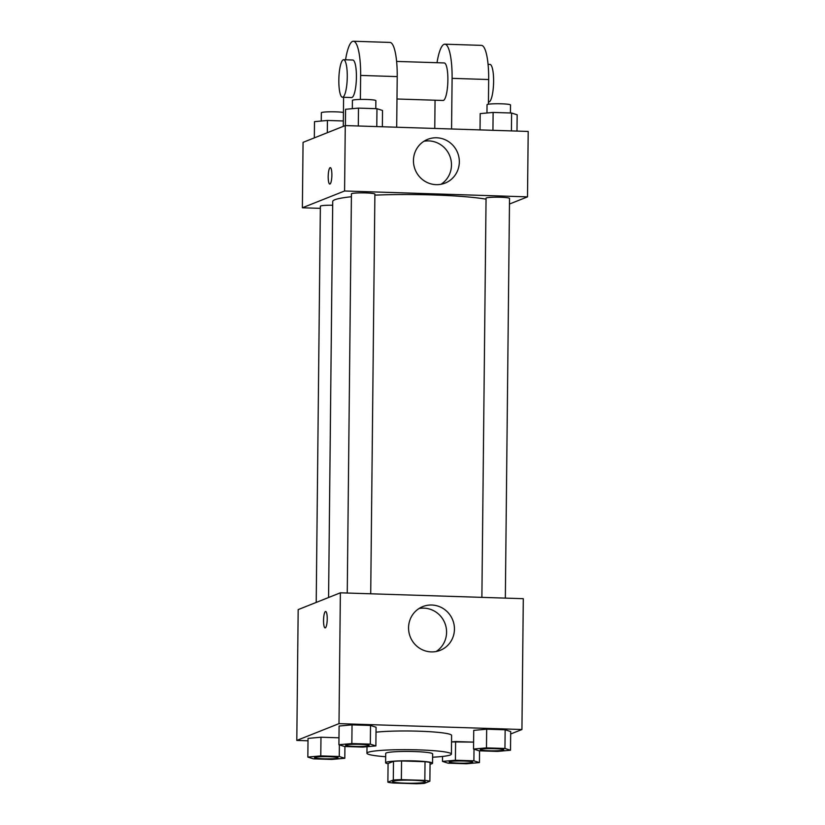 <?xml version="1.0" encoding="UTF-8"?>
<svg xmlns="http://www.w3.org/2000/svg" width="825" height="825" viewBox="0 0 825 825"><rect width="100%" height="100%" fill="white"/><g stroke="black" fill="none" stroke-linecap="round" stroke-linejoin="round"><path stroke-width="1.24" d="M424.885 782.213A16.428 1.547 0.6 0 1 407.014 783.214A16.428 1.547 0.6 0 1 392.452 781.523A16.428 1.547 0.6 0 1 408.891 780.151A16.428 1.547 0.6 0 1 425.308 781.863A16.428 1.547 0.6 0 1 424.885 782.213M424.834 780.388L401.363 779.635A22.306 2.104 0.6 0 0 393.298 780.027L387.884 782.183A22.306 2.104 0.6 0 0 392.927 782.997L416.388 783.75A22.306 2.104 0.6 0 0 424.463 783.358L429.877 781.203A22.306 2.104 0.6 0 0 424.834 780.388L425.03 761.702L401.558 760.949L401.363 779.635M425.03 761.702A22.306 2.104 0.6 0 1 430.073 762.517L429.877 781.203M401.558 760.949A22.306 2.104 0.6 0 0 393.494 761.341L388.08 763.496L387.884 782.183M430.052 764.208A23.471 2.207 -179.4 0 0 432.537 763.249A23.471 2.207 -179.4 0 0 409.097 760.794A23.471 2.207 -179.4 0 0 385.605 762.764A23.471 2.207 -179.4 0 0 388.07 763.775M385.605 762.764L385.708 753.411A23.471 2.207 0.6 0 1 409.2 751.451A23.471 2.207 0.6 0 1 432.64 753.906L432.537 763.249M393.494 761.341L393.298 780.027M385.667 756.721A42.24 3.981 0.6 0 1 366.929 753.215A42.24 3.981 0.6 0 1 409.21 749.688A42.24 3.981 0.6 0 1 451.409 754.102A42.24 3.981 0.6 0 1 450.326 754.978A42.24 3.981 0.6 0 1 432.609 757.216M376.014 732.188A42.24 3.981 0.6 0 1 423.091 731.352A42.24 3.981 0.6 0 1 451.605 735.415L451.409 754.102M320.781 755.906L320.977 737.22L338.982 737.798L320.977 737.22L308.034 738.396L307.838 757.082L313.387 758.845L331.877 759.443L344.809 758.268L339.261 756.504L320.781 755.906L307.838 757.082M375.87 745.913L376.066 727.227L370.518 725.464L352.038 724.866L339.106 726.041L338.91 744.727L344.458 746.491L362.938 747.089L375.87 745.913L370.322 744.15L351.842 743.562L338.91 744.727M510.675 733.992L521.936 729.517L339.003 723.638L296.804 740.427L308.014 740.788M455.606 741.541L473.612 742.118L451.543 741.912L455.606 741.541L455.41 760.238L442.478 761.403L448.027 763.166L466.507 763.764L479.438 762.589L473.89 760.825L455.41 760.238M510.5 750.234L510.696 731.548L505.147 729.785L486.668 729.187L473.736 730.362L473.54 749.048L479.088 750.812L497.568 751.41L510.5 750.234L504.952 748.471L486.472 747.883L473.54 749.048M521.936 729.517L523.298 598.692L340.374 592.814L298.176 609.603L296.804 740.427M340.374 592.814L339.003 723.638M454.441 629.197A23.543 22.842 -111.7 0 1 440.199 650.337A23.543 22.842 -111.7 0 1 410.272 636.9A23.543 22.842 -111.7 0 1 422.802 606.581A23.543 22.842 -111.7 0 1 454.441 629.197M325.298 627.877A8.209 1.825 91.8 0 1 325.122 627.908A8.209 1.825 91.8 0 1 323.555 619.637A8.209 1.825 91.8 0 1 325.648 611.49A8.209 1.825 91.8 0 1 327.226 619.358A8.209 1.825 91.8 0 1 325.298 627.877M325.122 627.908A8.209 1.825 91.8 0 1 323.565 619.637A8.209 1.825 91.8 0 1 325.658 611.49M419.028 608.52A23.543 22.842 -111.7 0 1 446.583 632.321A23.543 22.842 -111.7 0 1 436.126 651.523M328.577 597.506L332.722 201.455A82.232 7.745 0.6 0 1 351.398 196.742M374.88 195.143A82.232 7.745 0.6 0 1 486.049 199.165M505.343 598.115L509.53 198.423A11.736 1.103 -179.4 0 0 499.125 197.216A11.736 1.103 -179.4 0 0 486.358 197.938A11.736 1.103 -179.4 0 0 486.059 198.175L481.882 597.362M316.212 602.425L320.368 206.209A11.736 1.103 0.6 0 1 332.681 205.239M347.253 593.041L351.429 193.854A11.736 1.103 0.6 0 1 363.175 192.875A11.736 1.103 0.6 0 1 374.89 194.102L370.714 593.794M302.383 207.776L320.347 208.354L302.383 207.776L344.582 190.987L302.383 207.776L303.064 142.354L345.273 125.575L344.582 190.987L527.515 196.866L344.582 190.987M527.515 196.866L509.468 204.033L527.515 196.866L528.196 131.443L345.273 125.575M480.294 749.564A11.736 1.103 0.6 0 1 480.284 749.523A11.736 1.103 0.6 0 1 492.03 748.543A11.736 1.103 0.6 0 1 503.755 749.77A11.736 1.103 0.6 0 1 503.745 749.801A11.736 1.103 0.6 0 1 503.456 750.09A11.736 1.103 0.6 0 1 490.689 750.802A11.736 1.103 0.6 0 1 480.284 749.595A11.736 1.103 0.6 0 1 492.03 748.615A11.736 1.103 0.6 0 1 503.755 749.842L503.755 749.77M510.696 731.548L505.147 729.785L504.952 748.471M505.147 729.785L486.668 729.187L486.472 747.883M486.668 729.187L473.736 730.362M345.665 745.233A11.736 1.103 0.6 0 1 345.654 745.202A11.736 1.103 0.6 0 1 357.4 744.222A11.736 1.103 0.6 0 1 369.115 745.449A11.736 1.103 0.6 0 1 369.115 745.48M376.066 727.227L370.518 725.464L370.322 744.15M370.518 725.464L352.038 724.866L351.842 743.562M352.038 724.866L339.106 726.041M368.816 745.769A11.736 1.103 0.6 0 1 356.049 746.481A11.736 1.103 0.6 0 1 345.654 745.274A11.736 1.103 0.6 0 1 357.4 744.294A11.736 1.103 0.6 0 1 369.115 745.522A11.736 1.103 0.6 0 1 368.816 745.769M449.223 761.949L449.223 761.877A11.736 1.103 0.6 0 1 449.223 761.877A11.736 1.103 0.6 0 1 460.969 760.898A11.736 1.103 0.6 0 1 472.694 762.125A11.736 1.103 0.6 0 1 472.684 762.156L472.694 762.197A11.736 1.103 0.6 0 1 472.395 762.444A11.736 1.103 0.6 0 1 459.628 763.156A11.736 1.103 0.6 0 1 449.223 761.949A11.736 1.103 0.6 0 1 460.969 760.97A11.736 1.103 0.6 0 1 472.694 762.197M442.53 756.442L442.478 761.403M479.562 750.833L479.438 762.589M474.014 749.203L473.89 760.825M314.593 757.556L314.593 757.628A11.736 1.103 0.6 0 1 314.593 757.556A11.736 1.103 0.6 0 1 326.339 756.577A11.736 1.103 0.6 0 1 338.054 757.804A11.736 1.103 0.6 0 1 338.054 757.835L338.054 757.876A11.736 1.103 0.6 0 1 337.755 758.113A11.736 1.103 0.6 0 1 324.988 758.835A11.736 1.103 0.6 0 1 314.593 757.628A11.736 1.103 0.6 0 1 326.339 756.649A11.736 1.103 0.6 0 1 338.054 757.876M344.933 746.512L344.809 758.268M339.384 744.882L339.261 756.504M320.977 737.22L308.034 738.396M516.986 131.082L517.162 114.788L511.613 113.025L493.123 112.437L480.191 113.602L480.026 129.896M511.613 113.025L511.418 130.907M493.123 112.437L492.938 130.319M486.956 112.994L487.039 104.734A11.736 1.103 0.6 0 1 498.785 103.744A11.736 1.103 0.6 0 1 510.51 104.971L510.417 112.984M382.357 126.761L382.522 110.468L376.973 108.704L358.493 108.106L345.562 109.282L345.386 125.575M376.973 108.704L376.788 126.586M358.493 108.106L358.308 125.998M352.316 108.673L352.409 100.413A11.736 1.103 0.6 0 1 364.155 99.423A11.736 1.103 0.6 0 1 375.87 100.65L375.787 108.663M343.344 120.976L327.432 120.46L314.5 121.636L314.325 137.878M327.432 120.46L327.308 132.722M321.255 121.028L321.348 112.757A11.736 1.103 0.6 0 1 330.248 111.788A11.736 1.103 0.6 0 1 343.437 112.468M413.449 160.483A23.543 22.842 -111.7 0 1 427.69 139.343A23.543 22.842 -111.7 0 1 457.617 152.78A23.543 22.842 -111.7 0 1 445.088 183.098A23.543 22.842 -111.7 0 1 413.449 160.483M441.014 184.274A23.543 22.842 68.3 0 0 449.769 155.894A23.543 22.842 68.3 0 0 423.916 141.281M331.877 175.117A8.209 1.825 91.8 0 1 329.773 184.068A8.209 1.825 91.8 0 1 328.206 175.797A8.209 1.825 91.8 0 1 330.299 167.65A8.209 1.825 91.8 0 1 331.877 175.117M330.299 167.65A8.209 1.825 -88.2 0 0 328.216 175.797A8.209 1.825 -88.2 0 0 329.773 184.068M396.99 99L443.056 100.475A18.779 4.187 -88.2 0 0 447.841 81.85A18.779 4.187 -88.2 0 0 444.262 62.947L396.629 61.421M434.765 128.453L435.053 100.227M451.564 128.989L452.1 78.354L488.678 79.53A37.548 8.363 -88.2 0 0 481.449 45.365L444.861 44.189A37.548 8.363 91.8 0 1 452.1 78.354M437.013 62.721A37.548 8.363 91.8 0 1 444.861 44.189M360.381 99.443L360.638 75.426L397.217 76.601L396.691 127.225M397.217 76.601A37.548 8.363 -88.2 0 0 389.988 42.426L353.399 41.25A37.548 8.363 -88.2 0 0 345.551 59.782M488.421 104.228L488.678 79.53M488.452 101.939L488.782 101.949A18.779 4.187 -88.2 0 0 493.567 83.315A18.779 4.187 -88.2 0 0 489.988 64.422L488.091 64.36M342.447 97.247L351.594 97.546A18.779 4.187 -88.2 0 0 351.997 97.463A18.779 4.187 -88.2 0 0 356.4 78.004A18.779 4.187 -88.2 0 0 352.801 60.019L343.654 59.72A18.779 4.187 91.8 0 1 347.253 77.715A18.779 4.187 91.8 0 1 342.849 97.175A18.779 4.187 91.8 0 1 342.447 97.247A18.779 4.187 91.8 0 1 338.869 78.354A18.779 4.187 91.8 0 1 343.654 59.72M360.638 75.426A37.548 8.363 -88.2 0 0 353.399 41.25M343.592 97.288L343.293 126.359M367.001 746.718L366.929 753.215"/></g></svg>
